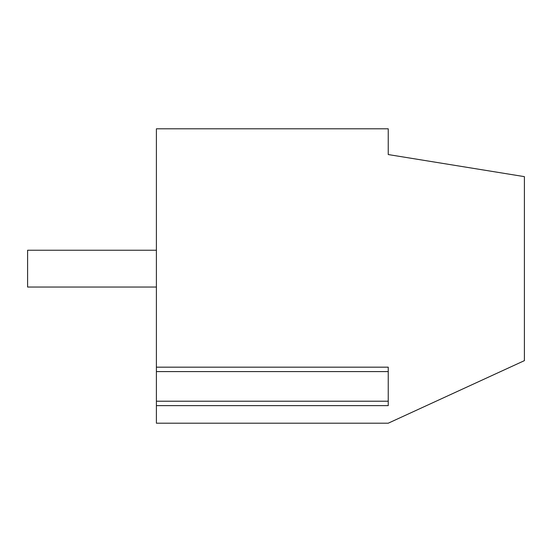 <?xml version="1.0" encoding="UTF-8"?>
<svg xmlns="http://www.w3.org/2000/svg" width="552" height="552" viewBox="0 0 552 552"><rect width="100%" height="100%" fill="white"/><g stroke="black" fill="none" stroke-linecap="round" stroke-linejoin="round"><path stroke-width="0.83" d="M156.402 287.04L27.6 287.04L27.6 250.242L156.402 250.242M524.4 360.642L524.4 176.64L388.242 154.56L388.242 128.802L156.402 128.802L156.402 367.17L388.242 367.17L388.242 405.63L156.402 405.63L156.402 423.198L388.242 423.198L524.4 360.642M156.402 405.63L156.402 367.17M488.955 376.926L495.951 373.711M156.402 371.586L388.242 371.586L388.242 401.214L156.402 401.214"/></g></svg>
